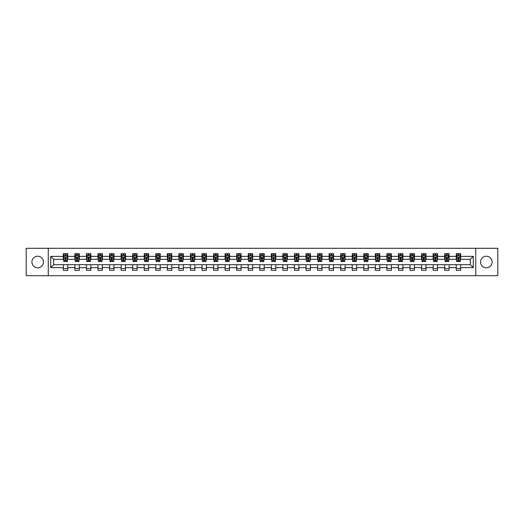 <?xml version="1.0" encoding="UTF-8"?>
<svg xmlns="http://www.w3.org/2000/svg" width="524" height="524" viewBox="0 0 524 524"><rect width="100%" height="100%" fill="white"/><g stroke="black" fill="none" stroke-linecap="round" stroke-linejoin="round"><path stroke-width="0.79" d="M486.318 256.223A5.777 5.777 0 0 0 480.541 262A5.777 5.777 0 0 0 486.318 267.777A5.777 5.777 0 0 0 492.095 262A5.777 5.777 0 0 0 486.318 256.223M37.682 256.223A5.777 5.777 0 0 0 31.905 262A5.777 5.777 0 0 0 37.682 267.777A5.777 5.777 0 0 0 43.459 262A5.777 5.777 0 0 0 37.682 256.223M475.726 275.703L497.8 275.703L497.8 248.297L475.726 248.297L475.726 275.703L48.274 275.703L48.274 248.297L26.2 248.297L26.2 275.703L48.274 275.703M475.726 248.297L48.274 248.297M460.688 256.367L460.688 253.668L456.24 253.668L456.24 256.367L449.127 256.367L449.127 253.668L444.686 253.668L444.686 256.367L437.573 256.367L437.573 253.668L433.125 253.668L433.125 256.367L426.019 256.367L426.019 253.668L421.571 253.668L421.571 256.367L414.458 256.367L414.458 253.668L410.017 253.668L410.017 256.367L402.904 256.367L402.904 253.668L398.456 253.668L398.456 256.367L391.343 256.367L391.343 253.668L386.902 253.668L386.902 256.367L379.789 256.367L379.789 253.668L375.341 253.668L375.341 256.367L368.234 256.367L368.234 253.668L363.787 253.668L363.787 256.367L356.674 256.367L356.674 253.668L352.233 253.668L352.233 256.367L345.12 256.367L345.12 253.668L340.672 253.668L340.672 256.367L333.565 256.367L333.565 253.668L329.118 253.668L329.118 256.367L322.005 256.367L322.005 253.668L317.564 253.668L317.564 256.367L310.45 256.367L310.45 253.668L306.003 253.668L306.003 256.367L298.89 256.367L298.89 253.668L294.449 253.668L294.449 256.367L287.335 256.367L287.335 253.668L282.888 253.668L282.888 256.367L275.781 256.367L275.781 253.668L271.334 253.668L271.334 256.367L264.22 256.367L264.22 253.668L259.78 253.668L259.78 256.367L252.666 256.367L252.666 253.668L248.219 253.668L248.219 256.367L241.112 256.367L241.112 253.668L236.665 253.668L236.665 256.367L229.551 256.367L229.551 253.668L225.11 253.668L225.11 256.367L217.997 256.367L217.997 253.668L213.55 253.668L213.55 256.367L206.436 256.367L206.436 253.668L201.995 253.668L201.995 256.367L194.882 256.367L194.882 253.668L190.435 253.668L190.435 256.367L183.328 256.367L183.328 253.668L178.881 253.668L178.881 256.367L171.767 256.367L171.767 253.668L167.326 253.668L167.326 256.367L160.213 256.367L160.213 253.668L155.766 253.668L155.766 256.367L148.659 256.367L148.659 253.668L144.211 253.668L144.211 256.367L137.098 256.367L137.098 253.668L132.657 253.668L132.657 256.367L125.544 256.367L125.544 253.668L121.096 253.668L121.096 256.367L113.983 256.367L113.983 253.668L109.542 253.668L109.542 256.367L102.429 256.367L102.429 253.668L97.981 253.668L97.981 256.367L90.875 256.367L90.875 253.668L86.427 253.668L86.427 256.367L79.314 256.367L79.314 253.668L74.873 253.668L74.873 256.367L67.76 256.367L67.76 253.668L63.312 253.668L63.312 256.367L50.723 256.367L50.723 267.633L53.684 264.666L63.312 264.666L63.312 270.332L67.76 270.332L67.76 264.666L74.873 264.666L74.873 270.332L79.314 270.332L79.314 264.666L86.427 264.666L86.427 270.332L90.875 270.332L90.875 264.666L97.981 264.666L97.981 270.332L102.429 270.332L102.429 264.666L109.542 264.666L109.542 270.332L113.983 270.332L113.983 264.666L121.096 264.666L121.096 270.332L125.544 270.332L125.544 264.666L132.657 264.666L132.657 270.332L137.098 270.332L137.098 264.666L144.211 264.666L144.211 270.332L148.659 270.332L148.659 264.666L155.766 264.666L155.766 270.332L160.213 270.332L160.213 264.666L167.326 264.666L167.326 270.332L171.767 270.332L171.767 264.666L178.881 264.666L178.881 270.332L183.328 270.332L183.328 264.666L190.435 264.666L190.435 270.332L194.882 270.332L194.882 264.666L201.995 264.666L201.995 270.332L206.436 270.332L206.436 264.666L213.55 264.666L213.55 270.332L217.997 270.332L217.997 264.666L225.11 264.666L225.11 270.332L229.551 270.332L229.551 264.666L236.665 264.666L236.665 270.332L241.112 270.332L241.112 264.666L248.219 264.666L248.219 270.332L252.666 270.332L252.666 264.666L259.78 264.666L259.78 270.332L264.22 270.332L264.22 264.666L271.334 264.666L271.334 270.332L275.781 270.332L275.781 264.666L282.888 264.666L282.888 270.332L287.335 270.332L287.335 264.666L294.449 264.666L294.449 270.332L298.89 270.332L298.89 264.666L306.003 264.666L306.003 270.332L310.45 270.332L310.45 264.666L317.564 264.666L317.564 270.332L322.005 270.332L322.005 264.666L329.118 264.666L329.118 270.332L333.565 270.332L333.565 264.666L340.672 264.666L340.672 270.332L345.12 270.332L345.12 264.666L352.233 264.666L352.233 270.332L356.674 270.332L356.674 264.666L363.787 264.666L363.787 270.332L368.234 270.332L368.234 264.666L375.341 264.666L375.341 270.332L379.789 270.332L379.789 264.666L386.902 264.666L386.902 270.332L391.343 270.332L391.343 264.666L398.456 264.666L398.456 270.332L402.904 270.332L402.904 264.666L410.017 264.666L410.017 270.332L414.458 270.332L414.458 264.666L421.571 264.666L421.571 270.332L426.019 270.332L426.019 264.666L433.125 264.666L433.125 270.332L437.573 270.332L437.573 264.666L444.686 264.666L444.686 270.332L449.127 270.332L449.127 264.666L456.24 264.666L456.24 270.332L460.688 270.332L460.688 264.666L470.316 264.666L470.316 259.334L460.688 259.334L460.688 256.367L473.277 256.367L473.277 267.633L460.688 267.633M456.24 267.633L449.127 267.633M444.686 267.633L437.573 267.633M433.125 267.633L426.019 267.633M421.571 267.633L414.458 267.633M410.017 267.633L402.904 267.633M398.456 267.633L391.343 267.633M386.902 267.633L379.789 267.633M375.341 267.633L368.234 267.633M363.787 267.633L356.674 267.633M352.233 267.633L345.12 267.633M340.672 267.633L333.565 267.633M329.118 267.633L322.005 267.633M317.564 267.633L310.45 267.633M306.003 267.633L298.89 267.633M294.449 267.633L287.335 267.633M282.888 267.633L275.781 267.633M271.334 267.633L264.22 267.633M259.78 267.633L252.666 267.633M248.219 267.633L241.112 267.633M236.665 267.633L229.551 267.633M225.11 267.633L217.997 267.633M213.55 267.633L206.436 267.633M201.995 267.633L194.882 267.633M190.435 267.633L183.328 267.633M178.881 267.633L171.767 267.633M167.326 267.633L160.213 267.633M155.766 267.633L148.659 267.633M144.211 267.633L137.098 267.633M132.657 267.633L125.544 267.633M121.096 267.633L113.983 267.633M109.542 267.633L102.429 267.633M97.981 267.633L90.875 267.633M86.427 267.633L79.314 267.633M74.873 267.633L67.76 267.633M63.312 267.633L50.723 267.633M456.24 256.367L456.24 259.334L449.127 259.334L449.127 256.367M444.686 256.367L444.686 259.334L437.573 259.334L437.573 256.367M433.125 256.367L433.125 259.334L426.019 259.334L426.019 256.367M421.571 256.367L421.571 259.334L414.458 259.334L414.458 256.367M410.017 256.367L410.017 259.334L402.904 259.334L402.904 256.367M398.456 256.367L398.456 259.334L391.343 259.334L391.343 256.367M386.902 256.367L386.902 259.334L379.789 259.334L379.789 256.367M375.341 256.367L375.341 259.334L368.234 259.334L368.234 256.367M363.787 256.367L363.787 259.334L356.674 259.334L356.674 256.367M352.233 256.367L352.233 259.334L345.12 259.334L345.12 256.367M340.672 256.367L340.672 259.334L333.565 259.334L333.565 256.367M329.118 256.367L329.118 259.334L322.005 259.334L322.005 256.367M317.564 256.367L317.564 259.334L310.45 259.334L310.45 256.367M306.003 256.367L306.003 259.334L298.89 259.334L298.89 256.367M294.449 256.367L294.449 259.334L287.335 259.334L287.335 256.367M282.888 256.367L282.888 259.334L275.781 259.334L275.781 256.367M271.334 256.367L271.334 259.334L264.22 259.334L264.22 256.367M259.78 256.367L259.78 259.334L252.666 259.334L252.666 256.367M248.219 256.367L248.219 259.334L241.112 259.334L241.112 256.367M236.665 256.367L236.665 259.334L229.551 259.334L229.551 256.367M225.11 256.367L225.11 259.334L217.997 259.334L217.997 256.367M213.55 256.367L213.55 259.334L206.436 259.334L206.436 256.367M201.995 256.367L201.995 259.334L194.882 259.334L194.882 256.367M190.435 256.367L190.435 259.334L183.328 259.334L183.328 256.367M178.881 256.367L178.881 259.334L171.767 259.334L171.767 256.367M167.326 256.367L167.326 259.334L160.213 259.334L160.213 256.367M155.766 256.367L155.766 259.334L148.659 259.334L148.659 256.367M144.211 256.367L144.211 259.334L137.098 259.334L137.098 256.367M132.657 256.367L132.657 259.334L125.544 259.334L125.544 256.367M121.096 256.367L121.096 259.334L113.983 259.334L113.983 256.367M109.542 256.367L109.542 259.334L102.429 259.334L102.429 256.367M97.981 256.367L97.981 259.334L90.875 259.334L90.875 256.367M86.427 256.367L86.427 259.334L79.314 259.334L79.314 256.367M74.873 256.367L74.873 259.334L67.76 259.334L67.76 256.367M63.312 256.367L63.312 259.334L53.684 259.334L50.723 256.367M53.684 259.334L53.684 264.666M473.277 267.633L470.316 264.666M470.316 259.334L473.277 256.367M63.312 255.516L63.686 255.516M65.094 255.516L65.985 255.516M67.386 255.516L67.76 255.516M63.312 259.262L63.686 259.262M65.094 259.262L65.985 259.262M67.386 259.262L67.76 259.262M63.312 264.738L67.76 264.738M63.312 268.484L67.76 268.484M74.873 264.738L79.314 264.738M74.873 268.484L79.314 268.484M74.873 255.516L75.24 255.516M76.648 255.516L77.539 255.516M78.947 255.516L79.314 255.516M74.873 259.262L75.24 259.262M76.648 259.262L77.539 259.262M78.947 259.262L79.314 259.262M86.427 264.738L90.875 264.738M86.427 268.484L90.875 268.484M86.427 255.516L86.801 255.516M88.209 255.516L89.093 255.516M90.501 255.516L90.875 255.516M86.427 259.262L86.801 259.262M88.209 259.262L89.093 259.262M90.501 259.262L90.875 259.262M97.981 264.738L102.429 264.738M97.981 268.484L102.429 268.484M97.981 255.516L98.355 255.516M99.763 255.516L100.654 255.516M102.062 255.516L102.429 255.516M97.981 259.262L98.355 259.262M99.763 259.262L100.654 259.262M102.062 259.262L102.429 259.262M109.542 264.738L113.983 264.738M109.542 268.484L113.983 268.484M109.542 255.516L109.909 255.516M111.317 255.516L112.208 255.516M113.616 255.516L113.983 255.516M109.542 259.262L109.909 259.262M111.317 259.262L112.208 259.262M113.616 259.262L113.983 259.262M121.096 264.738L125.544 264.738M121.096 268.484L125.544 268.484M121.096 255.516L121.47 255.516M122.878 255.516L123.762 255.516M125.171 255.516L125.544 255.516M121.096 259.262L121.47 259.262M122.878 259.262L123.762 259.262M125.171 259.262L125.544 259.262M132.657 264.738L137.098 264.738M132.657 268.484L137.098 268.484M132.657 255.516L133.024 255.516M134.432 255.516L135.323 255.516M136.731 255.516L137.098 255.516M132.657 259.262L133.024 259.262M134.432 259.262L135.323 259.262M136.731 259.262L137.098 259.262M144.211 264.738L148.659 264.738M144.211 268.484L148.659 268.484M144.211 255.516L144.585 255.516M145.986 255.516L146.877 255.516M148.285 255.516L148.659 255.516M144.211 259.262L144.585 259.262M145.986 259.262L146.877 259.262M148.285 259.262L148.659 259.262M155.766 264.738L160.213 264.738M155.766 268.484L160.213 268.484M155.766 255.516L156.139 255.516M157.547 255.516L158.438 255.516M159.84 255.516L160.213 255.516M155.766 259.262L156.139 259.262M157.547 259.262L158.438 259.262M159.84 259.262L160.213 259.262M167.326 264.738L171.767 264.738M167.326 268.484L171.767 268.484M167.326 255.516L167.693 255.516M169.101 255.516L169.992 255.516M171.4 255.516L171.767 255.516M167.326 259.262L167.693 259.262M169.101 259.262L169.992 259.262M171.4 259.262L171.767 259.262M178.881 264.738L183.328 264.738M178.881 268.484L183.328 268.484M178.881 255.516L179.254 255.516M180.662 255.516L181.546 255.516M182.955 255.516L183.328 255.516M178.881 259.262L179.254 259.262M180.662 259.262L181.546 259.262M182.955 259.262L183.328 259.262M190.435 264.738L194.882 264.738M190.435 268.484L194.882 268.484M190.435 255.516L190.808 255.516M192.216 255.516L193.107 255.516M194.515 255.516L194.882 255.516M190.435 259.262L190.808 259.262M192.216 259.262L193.107 259.262M194.515 259.262L194.882 259.262M201.995 264.738L206.436 264.738M201.995 268.484L206.436 268.484M201.995 255.516L202.362 255.516M203.771 255.516L204.661 255.516M206.07 255.516L206.436 255.516M201.995 259.262L202.362 259.262M203.771 259.262L204.661 259.262M206.07 259.262L206.436 259.262M213.55 264.738L217.997 264.738M213.55 268.484L217.997 268.484M213.55 255.516L213.923 255.516M215.331 255.516L216.216 255.516M217.624 255.516L217.997 255.516M213.55 259.262L213.923 259.262M215.331 259.262L216.216 259.262M217.624 259.262L217.997 259.262M225.11 264.738L229.551 264.738M225.11 268.484L229.551 268.484M225.11 255.516L225.477 255.516M226.885 255.516L227.776 255.516M229.184 255.516L229.551 255.516M225.11 259.262L225.477 259.262M226.885 259.262L227.776 259.262M229.184 259.262L229.551 259.262M236.665 264.738L241.112 264.738M236.665 268.484L241.112 268.484M236.665 255.516L237.038 255.516M238.44 255.516L239.33 255.516M240.739 255.516L241.112 255.516M236.665 259.262L237.038 259.262M238.44 259.262L239.33 259.262M240.739 259.262L241.112 259.262M248.219 264.738L252.666 264.738M248.219 268.484L252.666 268.484M248.219 255.516L248.592 255.516M250 255.516L250.885 255.516M252.293 255.516L252.666 255.516M248.219 259.262L248.592 259.262M250 259.262L250.885 259.262M252.293 259.262L252.666 259.262M259.78 264.738L264.22 264.738M259.78 268.484L264.22 268.484M259.78 255.516L260.146 255.516M261.555 255.516L262.445 255.516M263.854 255.516L264.22 255.516M259.78 259.262L260.146 259.262M261.555 259.262L262.445 259.262M263.854 259.262L264.22 259.262M271.334 264.738L275.781 264.738M271.334 268.484L275.781 268.484M271.334 255.516L271.707 255.516M273.115 255.516L274 255.516M275.408 255.516L275.781 255.516M271.334 259.262L271.707 259.262M273.115 259.262L274 259.262M275.408 259.262L275.781 259.262M282.888 264.738L287.335 264.738M282.888 268.484L287.335 268.484M282.888 255.516L283.261 255.516M284.67 255.516L285.56 255.516M286.962 255.516L287.335 255.516M282.888 259.262L283.261 259.262M284.67 259.262L285.56 259.262M286.962 259.262L287.335 259.262M294.449 264.738L298.89 264.738M294.449 268.484L298.89 268.484M294.449 255.516L294.816 255.516M296.224 255.516L297.115 255.516M298.523 255.516L298.89 255.516M294.449 259.262L294.816 259.262M296.224 259.262L297.115 259.262M298.523 259.262L298.89 259.262M306.003 264.738L310.45 264.738M306.003 268.484L310.45 268.484M306.003 255.516L306.376 255.516M307.784 255.516L308.669 255.516M310.077 255.516L310.45 255.516M306.003 259.262L306.376 259.262M307.784 259.262L308.669 259.262M310.077 259.262L310.45 259.262M317.564 264.738L322.005 264.738M317.564 268.484L322.005 268.484M317.564 255.516L317.93 255.516M319.339 255.516L320.229 255.516M321.638 255.516L322.005 255.516M317.564 259.262L317.93 259.262M319.339 259.262L320.229 259.262M321.638 259.262L322.005 259.262M329.118 264.738L333.565 264.738M329.118 268.484L333.565 268.484M329.118 255.516L329.485 255.516M330.893 255.516L331.784 255.516M333.192 255.516L333.565 255.516M329.118 259.262L329.485 259.262M330.893 259.262L331.784 259.262M333.192 259.262L333.565 259.262M340.672 264.738L345.12 264.738M340.672 268.484L345.12 268.484M340.672 255.516L341.045 255.516M342.454 255.516L343.338 255.516M344.746 255.516L345.12 255.516M340.672 259.262L341.045 259.262M342.454 259.262L343.338 259.262M344.746 259.262L345.12 259.262M352.233 264.738L356.674 264.738M352.233 268.484L356.674 268.484M352.233 255.516L352.6 255.516M354.008 255.516L354.899 255.516M356.307 255.516L356.674 255.516M352.233 259.262L352.6 259.262M354.008 259.262L354.899 259.262M356.307 259.262L356.674 259.262M363.787 264.738L368.234 264.738M363.787 268.484L368.234 268.484M363.787 255.516L364.16 255.516M365.562 255.516L366.453 255.516M367.861 255.516L368.234 255.516M363.787 259.262L364.16 259.262M365.562 259.262L366.453 259.262M367.861 259.262L368.234 259.262M375.341 264.738L379.789 264.738M375.341 268.484L379.789 268.484M375.341 255.516L375.715 255.516M377.123 255.516L378.014 255.516M379.415 255.516L379.789 255.516M375.341 259.262L375.715 259.262M377.123 259.262L378.014 259.262M379.415 259.262L379.789 259.262M386.902 264.738L391.343 264.738M386.902 268.484L391.343 268.484M386.902 255.516L387.269 255.516M388.677 255.516L389.568 255.516M390.976 255.516L391.343 255.516M386.902 259.262L387.269 259.262M388.677 259.262L389.568 259.262M390.976 259.262L391.343 259.262M398.456 264.738L402.904 264.738M398.456 268.484L402.904 268.484M398.456 255.516L398.829 255.516M400.238 255.516L401.122 255.516M402.53 255.516L402.904 255.516M398.456 259.262L398.829 259.262M400.238 259.262L401.122 259.262M402.53 259.262L402.904 259.262M410.017 264.738L414.458 264.738M410.017 268.484L414.458 268.484M410.017 255.516L410.384 255.516M411.792 255.516L412.683 255.516M414.091 255.516L414.458 255.516M410.017 259.262L410.384 259.262M411.792 259.262L412.683 259.262M414.091 259.262L414.458 259.262M421.571 264.738L426.019 264.738M421.571 268.484L426.019 268.484M421.571 255.516L421.938 255.516M423.346 255.516L424.237 255.516M425.645 255.516L426.019 255.516M421.571 259.262L421.938 259.262M423.346 259.262L424.237 259.262M425.645 259.262L426.019 259.262M433.125 264.738L437.573 264.738M433.125 268.484L437.573 268.484M433.125 255.516L433.499 255.516M434.907 255.516L435.791 255.516M437.199 255.516L437.573 255.516M433.125 259.262L433.499 259.262M434.907 259.262L435.791 259.262M437.199 259.262L437.573 259.262M444.686 264.738L449.127 264.738M444.686 268.484L449.127 268.484M444.686 255.516L445.053 255.516M446.461 255.516L447.352 255.516M448.76 255.516L449.127 255.516M444.686 259.262L445.053 259.262M446.461 259.262L447.352 259.262M448.76 259.262L449.127 259.262M456.24 264.738L460.688 264.738M456.24 268.484L460.688 268.484M456.24 255.516L456.614 255.516M458.015 255.516L458.906 255.516M460.314 255.516L460.688 255.516M456.24 259.262L456.614 259.262M458.015 259.262L458.906 259.262M460.314 259.262L460.688 259.262M65.985 254.631L65.094 254.631M67.386 260.625L65.985 260.625L65.985 261.555L67.386 261.555L67.386 257.035L66.646 255.555L64.426 255.555L63.686 257.035L63.686 261.555L65.094 261.555L65.094 260.625L63.686 260.625M63.686 257.035L63.686 253.668M67.386 257.035L67.386 253.668M65.094 255.555L65.094 253.668M65.985 253.668L65.985 255.555M65.985 260.625L65.985 257.592L65.094 257.592L65.094 260.625M77.539 254.631L76.648 254.631M78.947 260.625L77.539 260.625L77.539 261.555L78.947 261.555L78.947 257.035L78.207 255.555L75.98 255.555L75.24 257.035L75.24 261.555L76.648 261.555L76.648 260.625L75.24 260.625M75.24 257.035L75.24 253.668M78.947 257.035L78.947 253.668M76.648 255.555L76.648 253.668M77.539 253.668L77.539 255.555M77.539 260.625L77.539 257.592L76.648 257.592L76.648 260.625M89.093 254.631L88.209 254.631M90.501 260.625L89.093 260.625L89.093 261.555L90.501 261.555L90.501 257.035L89.761 255.555L87.541 255.555L86.801 257.035L86.801 261.555L88.209 261.555L88.209 260.625L86.801 260.625M86.801 257.035L86.801 253.668M90.501 257.035L90.501 253.668M88.209 255.555L88.209 253.668M89.093 253.668L89.093 255.555M89.093 260.625L89.093 257.592L88.209 257.592L88.209 260.625M100.654 254.631L99.763 254.631M102.062 260.625L100.654 260.625L100.654 261.555L102.062 261.555L102.062 257.035L101.315 255.555L99.095 255.555L98.355 257.035L98.355 261.555L99.763 261.555L99.763 260.625L98.355 260.625M98.355 257.035L98.355 253.668M102.062 257.035L102.062 253.668M99.763 255.555L99.763 253.668M100.654 253.668L100.654 255.555M100.654 260.625L100.654 257.592L99.763 257.592L99.763 260.625M112.208 254.631L111.317 254.631M113.616 260.625L112.208 260.625L112.208 261.555L113.616 261.555L113.616 257.035L112.876 255.555L110.649 255.555L109.909 257.035L109.909 261.555L111.317 261.555L111.317 260.625L109.909 260.625M109.909 257.035L109.909 253.668M113.616 257.035L113.616 253.668M111.317 255.555L111.317 253.668M112.208 253.668L112.208 255.555M112.208 260.625L112.208 257.592L111.317 257.592L111.317 260.625M123.762 254.631L122.878 254.631M125.171 260.625L123.762 260.625L123.762 261.555L125.171 261.555L125.171 257.035L124.43 255.555L122.21 255.555L121.47 257.035L121.47 261.555L122.878 261.555L122.878 260.625L121.47 260.625M121.47 257.035L121.47 253.668M125.171 257.035L125.171 253.668M122.878 255.555L122.878 253.668M123.762 253.668L123.762 255.555M123.762 260.625L123.762 257.592L122.878 257.592L122.878 260.625M135.323 254.631L134.432 254.631M136.731 260.625L135.323 260.625L135.323 261.555L136.731 261.555L136.731 257.035L135.991 255.555L133.764 255.555L133.024 257.035L133.024 261.555L134.432 261.555L134.432 260.625L133.024 260.625M133.024 257.035L133.024 253.668M136.731 257.035L136.731 253.668M134.432 255.555L134.432 253.668M135.323 253.668L135.323 255.555M135.323 260.625L135.323 257.592L134.432 257.592L134.432 260.625M146.877 254.631L145.986 254.631M148.285 260.625L146.877 260.625L146.877 261.555L148.285 261.555L148.285 257.035L147.545 255.555L145.325 255.555L144.585 257.035L144.585 261.555L145.986 261.555L145.986 260.625L144.585 260.625M144.585 257.035L144.585 253.668M148.285 257.035L148.285 253.668M145.986 255.555L145.986 253.668M146.877 253.668L146.877 255.555M146.877 260.625L146.877 257.592L145.986 257.592L145.986 260.625M158.438 254.631L157.547 254.631M159.84 260.625L158.438 260.625L158.438 261.555L159.84 261.555L159.84 257.035L159.1 255.555L156.879 255.555L156.139 257.035L156.139 261.555L157.547 261.555L157.547 260.625L156.139 260.625M156.139 257.035L156.139 253.668M159.84 257.035L159.84 253.668M157.547 255.555L157.547 253.668M158.438 253.668L158.438 255.555M158.438 260.625L158.438 257.592L157.547 257.592L157.547 260.625M169.992 254.631L169.101 254.631M171.4 260.625L169.992 260.625L169.992 261.555L171.4 261.555L171.4 257.035L170.66 255.555L168.433 255.555L167.693 257.035L167.693 261.555L169.101 261.555L169.101 260.625L167.693 260.625M167.693 257.035L167.693 253.668M171.4 257.035L171.4 253.668M169.101 255.555L169.101 253.668M169.992 253.668L169.992 255.555M169.992 260.625L169.992 257.592L169.101 257.592L169.101 260.625M181.546 254.631L180.662 254.631M182.955 260.625L181.546 260.625L181.546 261.555L182.955 261.555L182.955 257.035L182.214 255.555L179.994 255.555L179.254 257.035L179.254 261.555L180.662 261.555L180.662 260.625L179.254 260.625M179.254 257.035L179.254 253.668M182.955 257.035L182.955 253.668M180.662 255.555L180.662 253.668M181.546 253.668L181.546 255.555M181.546 260.625L181.546 257.592L180.662 257.592L180.662 260.625M193.107 254.631L192.216 254.631M194.515 260.625L193.107 260.625L193.107 261.555L194.515 261.555L194.515 257.035L193.769 255.555L191.548 255.555L190.808 257.035L190.808 261.555L192.216 261.555L192.216 260.625L190.808 260.625M190.808 257.035L190.808 253.668M194.515 257.035L194.515 253.668M192.216 255.555L192.216 253.668M193.107 253.668L193.107 255.555M193.107 260.625L193.107 257.592L192.216 257.592L192.216 260.625M204.661 254.631L203.771 254.631M206.07 260.625L204.661 260.625L204.661 261.555L206.07 261.555L206.07 257.035L205.329 255.555L203.102 255.555L202.362 257.035L202.362 261.555L203.771 261.555L203.771 260.625L202.362 260.625M202.362 257.035L202.362 253.668M206.07 257.035L206.07 253.668M203.771 255.555L203.771 253.668M204.661 253.668L204.661 255.555M204.661 260.625L204.661 257.592L203.771 257.592L203.771 260.625M216.216 254.631L215.331 254.631M217.624 260.625L216.216 260.625L216.216 261.555L217.624 261.555L217.624 257.035L216.884 255.555L214.663 255.555L213.923 257.035L213.923 261.555L215.331 261.555L215.331 260.625L213.923 260.625M213.923 257.035L213.923 253.668M217.624 257.035L217.624 253.668M215.331 255.555L215.331 253.668M216.216 253.668L216.216 255.555M216.216 260.625L216.216 257.592L215.331 257.592L215.331 260.625M227.776 254.631L226.885 254.631M229.184 260.625L227.776 260.625L227.776 261.555L229.184 261.555L229.184 257.035L228.444 255.555L226.217 255.555L225.477 257.035L225.477 261.555L226.885 261.555L226.885 260.625L225.477 260.625M225.477 257.035L225.477 253.668M229.184 257.035L229.184 253.668M226.885 255.555L226.885 253.668M227.776 253.668L227.776 255.555M227.776 260.625L227.776 257.592L226.885 257.592L226.885 260.625M239.33 254.631L238.44 254.631M240.739 260.625L239.33 260.625L239.33 261.555L240.739 261.555L240.739 257.035L239.999 255.555L237.778 255.555L237.038 257.035L237.038 261.555L238.44 261.555L238.44 260.625L237.038 260.625M237.038 257.035L237.038 253.668M240.739 257.035L240.739 253.668M238.44 255.555L238.44 253.668M239.33 253.668L239.33 255.555M239.33 260.625L239.33 257.592L238.44 257.592L238.44 260.625M250.885 254.631L250 254.631M252.293 260.625L250.885 260.625L250.885 261.555L252.293 261.555L252.293 257.035L251.553 255.555L249.332 255.555L248.592 257.035L248.592 261.555L250 261.555L250 260.625L248.592 260.625M248.592 257.035L248.592 253.668M252.293 257.035L252.293 253.668M250 255.555L250 253.668M250.885 253.668L250.885 255.555M250.885 260.625L250.885 257.592L250 257.592L250 260.625M262.445 254.631L261.555 254.631M263.854 260.625L262.445 260.625L262.445 261.555L263.854 261.555L263.854 257.035L263.113 255.555L260.887 255.555L260.146 257.035L260.146 261.555L261.555 261.555L261.555 260.625L260.146 260.625M260.146 257.035L260.146 253.668M263.854 257.035L263.854 253.668M261.555 255.555L261.555 253.668M262.445 253.668L262.445 255.555M262.445 260.625L262.445 257.592L261.555 257.592L261.555 260.625M274 254.631L273.115 254.631M275.408 260.625L274 260.625L274 261.555L275.408 261.555L275.408 257.035L274.668 255.555L272.447 255.555L271.707 257.035L271.707 261.555L273.115 261.555L273.115 260.625L271.707 260.625M271.707 257.035L271.707 253.668M275.408 257.035L275.408 253.668M273.115 255.555L273.115 253.668M274 253.668L274 255.555M274 260.625L274 257.592L273.115 257.592L273.115 260.625M285.56 254.631L284.67 254.631M286.962 260.625L285.56 260.625L285.56 261.555L286.962 261.555L286.962 257.035L286.222 255.555L284.001 255.555L283.261 257.035L283.261 261.555L284.67 261.555L284.67 260.625L283.261 260.625M283.261 257.035L283.261 253.668M286.962 257.035L286.962 253.668M284.67 255.555L284.67 253.668M285.56 253.668L285.56 255.555M285.56 260.625L285.56 257.592L284.67 257.592L284.67 260.625M297.115 254.631L296.224 254.631M298.523 260.625L297.115 260.625L297.115 261.555L298.523 261.555L298.523 257.035L297.783 255.555L295.556 255.555L294.816 257.035L294.816 261.555L296.224 261.555L296.224 260.625L294.816 260.625M294.816 257.035L294.816 253.668M298.523 257.035L298.523 253.668M296.224 255.555L296.224 253.668M297.115 253.668L297.115 255.555M297.115 260.625L297.115 257.592L296.224 257.592L296.224 260.625M308.669 254.631L307.784 254.631M310.077 260.625L308.669 260.625L308.669 261.555L310.077 261.555L310.077 257.035L309.337 255.555L307.116 255.555L306.376 257.035L306.376 261.555L307.784 261.555L307.784 260.625L306.376 260.625M306.376 257.035L306.376 253.668M310.077 257.035L310.077 253.668M307.784 255.555L307.784 253.668M308.669 253.668L308.669 255.555M308.669 260.625L308.669 257.592L307.784 257.592L307.784 260.625M320.229 254.631L319.339 254.631M321.638 260.625L320.229 260.625L320.229 261.555L321.638 261.555L321.638 257.035L320.898 255.555L318.671 255.555L317.93 257.035L317.93 261.555L319.339 261.555L319.339 260.625L317.93 260.625M317.93 257.035L317.93 253.668M321.638 257.035L321.638 253.668M319.339 255.555L319.339 253.668M320.229 253.668L320.229 255.555M320.229 260.625L320.229 257.592L319.339 257.592L319.339 260.625M331.784 254.631L330.893 254.631M333.192 260.625L331.784 260.625L331.784 261.555L333.192 261.555L333.192 257.035L332.452 255.555L330.231 255.555L329.485 257.035L329.485 261.555L330.893 261.555L330.893 260.625L329.485 260.625M329.485 257.035L329.485 253.668M333.192 257.035L333.192 253.668M330.893 255.555L330.893 253.668M331.784 253.668L331.784 255.555M331.784 260.625L331.784 257.592L330.893 257.592L330.893 260.625M343.338 254.631L342.454 254.631M344.746 260.625L343.338 260.625L343.338 261.555L344.746 261.555L344.746 257.035L344.006 255.555L341.786 255.555L341.045 257.035L341.045 261.555L342.454 261.555L342.454 260.625L341.045 260.625M341.045 257.035L341.045 253.668M344.746 257.035L344.746 253.668M342.454 255.555L342.454 253.668M343.338 253.668L343.338 255.555M343.338 260.625L343.338 257.592L342.454 257.592L342.454 260.625M354.899 254.631L354.008 254.631M356.307 260.625L354.899 260.625L354.899 261.555L356.307 261.555L356.307 257.035L355.567 255.555L353.34 255.555L352.6 257.035L352.6 261.555L354.008 261.555L354.008 260.625L352.6 260.625M352.6 257.035L352.6 253.668M356.307 257.035L356.307 253.668M354.008 255.555L354.008 253.668M354.899 253.668L354.899 255.555M354.899 260.625L354.899 257.592L354.008 257.592L354.008 260.625M366.453 254.631L365.562 254.631M367.861 260.625L366.453 260.625L366.453 261.555L367.861 261.555L367.861 257.035L367.121 255.555L364.901 255.555L364.16 257.035L364.16 261.555L365.562 261.555L365.562 260.625L364.16 260.625M364.16 257.035L364.16 253.668M367.861 257.035L367.861 253.668M365.562 255.555L365.562 253.668M366.453 253.668L366.453 255.555M366.453 260.625L366.453 257.592L365.562 257.592L365.562 260.625M378.014 254.631L377.123 254.631M379.415 260.625L378.014 260.625L378.014 261.555L379.415 261.555L379.415 257.035L378.675 255.555L376.455 255.555L375.715 257.035L375.715 261.555L377.123 261.555L377.123 260.625L375.715 260.625M375.715 257.035L375.715 253.668M379.415 257.035L379.415 253.668M377.123 255.555L377.123 253.668M378.014 253.668L378.014 255.555M378.014 260.625L378.014 257.592L377.123 257.592L377.123 260.625M389.568 254.631L388.677 254.631M390.976 260.625L389.568 260.625L389.568 261.555L390.976 261.555L390.976 257.035L390.236 255.555L388.009 255.555L387.269 257.035L387.269 261.555L388.677 261.555L388.677 260.625L387.269 260.625M387.269 257.035L387.269 253.668M390.976 257.035L390.976 253.668M388.677 255.555L388.677 253.668M389.568 253.668L389.568 255.555M389.568 260.625L389.568 257.592L388.677 257.592L388.677 260.625M401.122 254.631L400.238 254.631M402.53 260.625L401.122 260.625L401.122 261.555L402.53 261.555L402.53 257.035L401.79 255.555L399.57 255.555L398.829 257.035L398.829 261.555L400.238 261.555L400.238 260.625L398.829 260.625M398.829 257.035L398.829 253.668M402.53 257.035L402.53 253.668M400.238 255.555L400.238 253.668M401.122 253.668L401.122 255.555M401.122 260.625L401.122 257.592L400.238 257.592L400.238 260.625M412.683 254.631L411.792 254.631M414.091 260.625L412.683 260.625L412.683 261.555L414.091 261.555L414.091 257.035L413.351 255.555L411.124 255.555L410.384 257.035L410.384 261.555L411.792 261.555L411.792 260.625L410.384 260.625M410.384 257.035L410.384 253.668M414.091 257.035L414.091 253.668M411.792 255.555L411.792 253.668M412.683 253.668L412.683 255.555M412.683 260.625L412.683 257.592L411.792 257.592L411.792 260.625M424.237 254.631L423.346 254.631M425.645 260.625L424.237 260.625L424.237 261.555L425.645 261.555L425.645 257.035L424.905 255.555L422.685 255.555L421.938 257.035L421.938 261.555L423.346 261.555L423.346 260.625L421.938 260.625M421.938 257.035L421.938 253.668M425.645 257.035L425.645 253.668M423.346 255.555L423.346 253.668M424.237 253.668L424.237 255.555M424.237 260.625L424.237 257.592L423.346 257.592L423.346 260.625M435.791 254.631L434.907 254.631M437.199 260.625L435.791 260.625L435.791 261.555L437.199 261.555L437.199 257.035L436.459 255.555L434.239 255.555L433.499 257.035L433.499 261.555L434.907 261.555L434.907 260.625L433.499 260.625M433.499 257.035L433.499 253.668M437.199 257.035L437.199 253.668M434.907 255.555L434.907 253.668M435.791 253.668L435.791 255.555M435.791 260.625L435.791 257.592L434.907 257.592L434.907 260.625M447.352 254.631L446.461 254.631M448.76 260.625L447.352 260.625L447.352 261.555L448.76 261.555L448.76 257.035L448.02 255.555L445.793 255.555L445.053 257.035L445.053 261.555L446.461 261.555L446.461 260.625L445.053 260.625M445.053 257.035L445.053 253.668M448.76 257.035L448.76 253.668M446.461 255.555L446.461 253.668M447.352 253.668L447.352 255.555M447.352 260.625L447.352 257.592L446.461 257.592L446.461 260.625M458.906 254.631L458.015 254.631M460.314 260.625L458.906 260.625L458.906 261.555L460.314 261.555L460.314 257.035L459.574 255.555L457.354 255.555L456.614 257.035L456.614 261.555L458.015 261.555L458.015 260.625L456.614 260.625M456.614 257.035L456.614 253.668M460.314 257.035L460.314 253.668M458.015 255.555L458.015 253.668M458.906 253.668L458.906 255.555M458.906 260.625L458.906 257.592L458.015 257.592L458.015 260.625M67.373 257.002L63.705 257.002M63.686 255.647L64.38 255.647M66.692 255.647L67.386 255.647M65.094 258.64L63.686 258.64M67.386 258.64L65.985 258.64M65.985 255.103L65.094 255.103M78.928 257.002L75.26 257.002M75.24 255.647L75.941 255.647M78.246 255.647L78.947 255.647M76.648 258.64L75.24 258.64M78.947 258.64L77.539 258.64M77.539 255.103L76.648 255.103M90.482 257.002L86.814 257.002M86.801 255.647L87.495 255.647M89.807 255.647L90.501 255.647M88.209 258.64L86.801 258.64M90.501 258.64L89.093 258.64M89.093 255.103L88.209 255.103M102.042 257.002L98.374 257.002M98.355 255.647L99.049 255.647M101.361 255.647L102.062 255.647M99.763 258.64L98.355 258.64M102.062 258.64L100.654 258.64M100.654 255.103L99.763 255.103M113.597 257.002L109.929 257.002M109.909 255.647L110.61 255.647M112.922 255.647L113.616 255.647M111.317 258.64L109.909 258.64M113.616 258.64L112.208 258.64M112.208 255.103L111.317 255.103M125.151 257.002L121.489 257.002M121.47 255.647L122.164 255.647M124.476 255.647L125.171 255.647M122.878 258.64L121.47 258.64M125.171 258.64L123.762 258.64M123.762 255.103L122.878 255.103M136.712 257.002L133.044 257.002M133.024 255.647L133.718 255.647M136.03 255.647L136.731 255.647M134.432 258.64L133.024 258.64M136.731 258.64L135.323 258.64M135.323 255.103L134.432 255.103M148.266 257.002L144.598 257.002M144.585 255.647L145.279 255.647M147.591 255.647L148.285 255.647M145.986 258.64L144.585 258.64M148.285 258.64L146.877 258.64M146.877 255.103L145.986 255.103M159.827 257.002L156.159 257.002M156.139 255.647L156.833 255.647M159.145 255.647L159.84 255.647M157.547 258.64L156.139 258.64M159.84 258.64L158.438 258.64M158.438 255.103L157.547 255.103M171.381 257.002L167.713 257.002M167.693 255.647L168.394 255.647M170.7 255.647L171.4 255.647M169.101 258.64L167.693 258.64M171.4 258.64L169.992 258.64M169.992 255.103L169.101 255.103M182.935 257.002L179.267 257.002M179.254 255.647L179.948 255.647M182.26 255.647L182.955 255.647M180.662 258.64L179.254 258.64M182.955 258.64L181.546 258.64M181.546 255.103L180.662 255.103M194.496 257.002L190.828 257.002M190.808 255.647L191.502 255.647M193.814 255.647L194.515 255.647M192.216 258.64L190.808 258.64M194.515 258.64L193.107 258.64M193.107 255.103L192.216 255.103M206.05 257.002L202.382 257.002M202.362 255.647L203.063 255.647M205.375 255.647L206.07 255.647M203.771 258.64L202.362 258.64M206.07 258.64L204.661 258.64M204.661 255.103L203.771 255.103M217.604 257.002L213.943 257.002M213.923 255.647L214.617 255.647M216.929 255.647L217.624 255.647M215.331 258.64L213.923 258.64M217.624 258.64L216.216 258.64M216.216 255.103L215.331 255.103M229.165 257.002L225.497 257.002M225.477 255.647L226.172 255.647M228.484 255.647L229.184 255.647M226.885 258.64L225.477 258.64M229.184 258.64L227.776 258.64M227.776 255.103L226.885 255.103M240.719 257.002L237.051 257.002M237.038 255.647L237.732 255.647M240.044 255.647L240.739 255.647M238.44 258.64L237.038 258.64M240.739 258.64L239.33 258.64M239.33 255.103L238.44 255.103M252.28 257.002L248.612 257.002M248.592 255.647L249.286 255.647M251.599 255.647L252.293 255.647M250 258.64L248.592 258.64M252.293 258.64L250.885 258.64M250.885 255.103L250 255.103M263.834 257.002L260.166 257.002M260.146 255.647L260.847 255.647M263.153 255.647L263.854 255.647M261.555 258.64L260.146 258.64M263.854 258.64L262.445 258.64M262.445 255.103L261.555 255.103M275.388 257.002L271.72 257.002M271.707 255.647L272.401 255.647M274.714 255.647L275.408 255.647M273.115 258.64L271.707 258.64M275.408 258.64L274 258.64M274 255.103L273.115 255.103M286.949 257.002L283.281 257.002M283.261 255.647L283.956 255.647M286.268 255.647L286.962 255.647M284.67 258.64L283.261 258.64M286.962 258.64L285.56 258.64M285.56 255.103L284.67 255.103M298.503 257.002L294.835 257.002M294.816 255.647L295.516 255.647M297.829 255.647L298.523 255.647M296.224 258.64L294.816 258.64M298.523 258.64L297.115 258.64M297.115 255.103L296.224 255.103M310.057 257.002L306.396 257.002M306.376 255.647L307.071 255.647M309.383 255.647L310.077 255.647M307.784 258.64L306.376 258.64M310.077 258.64L308.669 258.64M308.669 255.103L307.784 255.103M321.618 257.002L317.95 257.002M317.93 255.647L318.625 255.647M320.937 255.647L321.638 255.647M319.339 258.64L317.93 258.64M321.638 258.64L320.229 258.64M320.229 255.103L319.339 255.103M333.172 257.002L329.504 257.002M329.485 255.647L330.186 255.647M332.498 255.647L333.192 255.647M330.893 258.64L329.485 258.64M333.192 258.64L331.784 258.64M331.784 255.103L330.893 255.103M344.733 257.002L341.065 257.002M341.045 255.647L341.74 255.647M344.052 255.647L344.746 255.647M342.454 258.64L341.045 258.64M344.746 258.64L343.338 258.64M343.338 255.103L342.454 255.103M356.287 257.002L352.619 257.002M352.6 255.647L353.3 255.647M355.606 255.647L356.307 255.647M354.008 258.64L352.6 258.64M356.307 258.64L354.899 258.64M354.899 255.103L354.008 255.103M367.841 257.002L364.173 257.002M364.16 255.647L364.855 255.647M367.167 255.647L367.861 255.647M365.562 258.64L364.16 258.64M367.861 258.64L366.453 258.64M366.453 255.103L365.562 255.103M379.402 257.002L375.734 257.002M375.715 255.647L376.409 255.647M378.721 255.647L379.415 255.647M377.123 258.64L375.715 258.64M379.415 258.64L378.014 258.64M378.014 255.103L377.123 255.103M390.956 257.002L387.288 257.002M387.269 255.647L387.97 255.647M390.282 255.647L390.976 255.647M388.677 258.64L387.269 258.64M390.976 258.64L389.568 258.64M389.568 255.103L388.677 255.103M402.511 257.002L398.849 257.002M398.829 255.647L399.524 255.647M401.836 255.647L402.53 255.647M400.238 258.64L398.829 258.64M402.53 258.64L401.122 258.64M401.122 255.103L400.238 255.103M414.071 257.002L410.403 257.002M410.384 255.647L411.078 255.647M413.39 255.647L414.091 255.647M411.792 258.64L410.384 258.64M414.091 258.64L412.683 258.64M412.683 255.103L411.792 255.103M425.626 257.002L421.958 257.002M421.938 255.647L422.639 255.647M424.951 255.647L425.645 255.647M423.346 258.64L421.938 258.64M425.645 258.64L424.237 258.64M424.237 255.103L423.346 255.103M437.186 257.002L433.518 257.002M433.499 255.647L434.193 255.647M436.505 255.647L437.199 255.647M434.907 258.64L433.499 258.64M437.199 258.64L435.791 258.64M435.791 255.103L434.907 255.103M448.741 257.002L445.072 257.002M445.053 255.647L445.754 255.647M448.059 255.647L448.76 255.647M446.461 258.64L445.053 258.64M448.76 258.64L447.352 258.64M447.352 255.103L446.461 255.103M460.295 257.002L456.627 257.002M456.614 255.647L457.308 255.647M459.62 255.647L460.314 255.647M458.015 258.64L456.614 258.64M460.314 258.64L458.906 258.64M458.906 255.103L458.015 255.103"/></g></svg>
